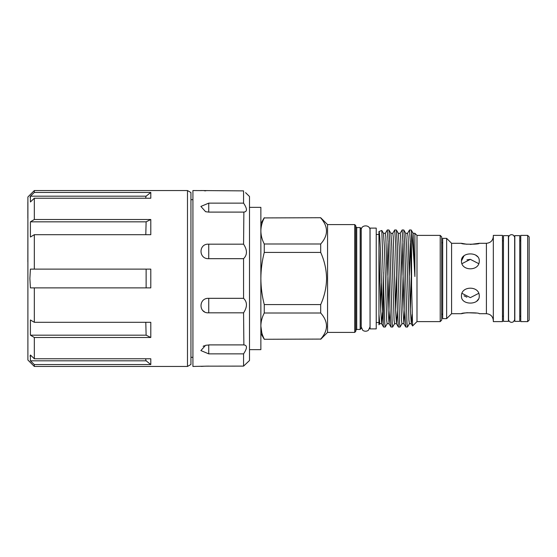 <?xml version="1.0" encoding="UTF-8"?>
<svg xmlns="http://www.w3.org/2000/svg" width="557" height="557" viewBox="0 0 557 557"><rect width="100%" height="100%" fill="white"/><g stroke="black" fill="none" stroke-linecap="round" stroke-linejoin="round"><path stroke-width="0.84" d="M190.947 192.548L190.947 364.452L187.486 366.45L187.486 190.55L190.947 192.548M34.325 269.115L30.405 269.115L29.876 278.5L30.405 287.885L150.794 287.885L150.794 269.115L34.325 269.115L34.325 234.699L150.794 234.699L150.794 219.507L146.122 221.825L145.795 234.699M34.325 287.885L34.325 322.301L30.405 319.983L30.405 335.175L34.325 337.493L34.325 358.764L30.405 355.011L30.405 360.818L34.325 364.563L34.325 366.45L27.899 360.024L27.899 196.976L34.325 190.55L34.325 192.437L150.794 192.437L146.122 196.182L145.544 198.236M30.057 197.38L30.405 196.182L30.405 201.989L34.325 198.236L150.794 198.236L150.794 192.437M34.325 198.236L34.325 219.507L150.794 219.507M34.325 219.507L30.405 221.825L30.405 237.017L34.325 234.699M146.122 196.182L30.405 196.182L34.325 192.437M245.56 192.666L249.494 196.482L249.494 360.518L243.569 366.116L205.791 366.158M246.305 193.321L245.853 192.917M204.322 366.214L203.208 366.276M203.006 366.283L201.349 366.395M208.736 366.116L192.924 366.45L192.924 190.55L201.349 190.605M204.349 190.786L205.784 190.842M203.124 310.813L204.349 311.683M204.356 345.709L203.124 346.308M192.924 357.309L190.947 357.309M192.924 199.691L190.947 199.691M264.255 252.418L264.255 244.001L320.693 244.001L320.693 252.418L264.255 252.418C262.048 261.031 260.92 269.727 260.864 278.5L260.864 349.65L249.494 349.65M529.15 236.871L529.15 320.129L527.667 321.612L527.667 235.388L529.15 236.871M527.667 235.388L520.753 235.388L520.753 321.612L527.667 321.612M519.765 235.639L519.765 321.361L514.821 321.361L514.821 235.639L519.765 235.639M514.661 237.247L514.661 319.753L513.512 321.695C511.786 322.754 510.282 322.496 509.007 320.923L508.562 319.753L508.562 237.247L509.007 236.077C510.282 234.504 511.786 234.246 513.512 235.305L514.821 237.247M503.458 278.5L503.458 235.639L508.402 235.639L508.402 321.361L503.458 321.361L503.458 278.5M493.328 235.388L493.328 321.612L502.47 321.612L502.47 235.388L493.328 235.388M442.683 238.354L442.683 318.646L446.637 318.646L446.637 238.354L442.683 238.354M466.912 259.827L470.338 259.353M461.461 260.899C460.904 271.454 479.8 271.454 479.25 260.899C479.8 251.59 460.918 251.569 461.461 260.899L464.065 255.733M475.56 255.029L477.746 256.791M466.912 244.265L461.461 243.298C460.904 244.53 479.8 244.53 479.25 243.298L470.352 244.439M461.461 243.298L451.581 243.298L451.581 313.702L446.637 318.646M462.018 293.358L470.345 297.647L478.693 293.358M461.461 296.101C460.904 305.417 479.8 305.417 479.25 296.101C479.8 285.553 460.918 285.539 461.461 296.101L461.572 297.313M479.25 243.298L486.414 243.298L486.414 313.702L479.25 313.702C479.8 312.47 460.918 312.463 461.461 313.702L464.03 313.145M464.134 313.125L466.912 312.735M466.954 312.728L476.305 313.076M354.739 224.596L355.728 225.585L355.728 331.415L354.739 332.404L354.739 224.596L327.565 224.596L320.693 217.724L264.255 217.919L320.693 217.724M354.739 332.404L327.565 332.404L327.565 224.596M360.17 227.562L361.159 228.551L361.159 328.449L360.17 329.438L360.17 227.562L356.717 227.562L355.728 226.574M320.693 304.582L320.693 312.999L264.255 312.999L264.255 304.582L320.693 304.582C324.446 296.275 326.402 287.586 326.576 278.5C326.409 269.435 324.446 260.746 320.693 252.418M320.693 339.081L264.255 339.276L320.693 339.081C328.414 330.412 328.414 321.716 320.693 312.999M326.576 326.082L326.437 327.976M376.233 228.105L376.233 328.895L370.057 328.895L370.057 228.105L376.233 228.105M440.211 235.388L440.211 321.612L441.694 320.129L441.694 236.871L440.211 235.388L416.991 235.388L414.895 233.292L413.092 233.292M440.211 321.612L416.991 321.612L416.991 235.388M416.991 321.612L412.591 325.97L411.56 285.838L411.56 232.659L411.212 229.999L409.527 229.957L407.557 233.334M378.948 324.508L378.948 231.538L381.817 230.466L384.762 323.345L385.221 327.043L387.199 323.666M378.948 231.538C379.749 229.693 380.556 252.586 381.343 278.5L383.223 324.682L383.223 272.269M385.221 327.043L383.543 327.001L383.223 324.682M411.56 285.838L410.453 244.175L409.527 229.957M407.459 327.043L405.781 327.001L404.897 312.825L403.045 244.175L402.119 229.957L403.797 229.999L404.681 244.175L406.993 323.345L407.459 327.043L409.43 323.666M400.044 327.043L398.366 327.001L397.489 312.825L395.637 244.175L394.711 229.957L396.389 229.999L397.266 244.175L399.585 323.345L400.044 327.043L402.022 323.666M392.636 327.043L390.958 327.001L390.074 312.825L388.222 244.175L387.296 229.957L388.974 229.999L389.858 244.175L392.17 323.345L392.636 327.043L394.607 323.666M409.381 275.471L410.349 241.028M401.973 275.471L402.934 241.028M402.119 229.957L400.142 233.334M394.711 229.957L392.734 233.334M387.15 275.471L388.111 241.028M387.296 229.957L385.319 233.334M378.948 324.794L379.79 323.666M414.895 233.557L414.895 276.523C413.74 255.942 412.626 241.32 411.56 232.659M378.948 314.03L379.742 323.708L381.663 323.708L382.513 312.595M380.703 309.4L381.475 282.991M381.851 230.494L383.494 233.334L384.372 246.535L386.683 320.268L387.15 323.708L389.078 323.708L390.004 310.507M388.111 309.4L389.078 275.471M388.974 229.999L390.903 233.334L391.78 246.535L394.098 320.268L394.558 323.708L396.487 323.708L397.413 310.507M395.526 309.4L396.487 275.471M396.389 229.999L398.318 233.334L399.195 246.535L401.506 320.268L401.973 323.708L403.902 323.708L404.821 310.507M402.934 309.4L403.902 275.471M403.797 229.999L405.726 233.334L406.603 246.535L408.922 320.268L409.381 323.708L411.31 323.708L412.083 314.538M410.349 309.4L411.31 275.471M411.212 229.999L413.141 233.334L414.895 276.523M378.948 248.325L380.737 310.465L381.663 323.708M383.446 233.292L385.367 233.292L385.834 236.732L388.152 310.465L389.078 323.708M390.854 233.292L392.782 233.292L393.242 236.732L395.561 310.465L396.487 323.708M398.269 233.292L400.191 233.292L400.657 236.732L402.976 310.465L403.902 323.708M405.677 233.292L407.606 233.292L408.065 236.732L410.384 310.465L411.31 323.708M264.255 312.999C262.055 317.295 260.92 321.64 260.864 326.04C260.927 330.447 262.055 334.792 264.255 339.081M261.79 332.724L260.864 326.04M260.864 230.96C260.927 226.553 262.055 222.208 264.255 217.919C262.055 222.215 260.92 226.56 260.864 230.96C260.927 235.367 262.055 239.719 264.255 244.001M320.693 244.001C328.414 235.333 328.414 226.643 320.693 217.919M249.494 207.35L260.864 207.35L260.864 278.5C260.927 287.342 262.062 296.032 264.255 304.582M466.898 297.173L464.051 295.809M478.547 299.012L476.764 301.17M478.693 263.642L470.352 259.353L462.018 263.642M243.569 203.138L208.736 203.138L200.882 206.431L205.61 211.709L208.736 212.099L243.569 212.099C247.405 211.883 247.405 208.896 243.569 203.138L243.569 190.884L200.708 190.55M243.569 298.322L208.736 298.322C198.438 297.779 198.452 313.598 208.736 312.825L243.569 312.825C247.405 306.942 247.405 302.103 243.569 298.322L243.569 258.678L208.736 258.678C198.452 259.228 198.438 243.409 208.736 244.175L243.569 244.175L243.875 212.106M243.569 366.116L243.569 353.862L208.736 353.862L200.882 350.576L205.61 345.291L208.736 344.999M243.569 353.862C247.405 348.111 247.405 345.124 243.569 344.901L208.736 344.901L208.736 353.862M243.875 344.894L243.569 312.825M243.569 258.678C247.405 254.904 247.405 250.072 243.569 244.175M27.85 218.142L27.85 201.996M27.899 282.949L27.899 274.051M27.85 261.908L27.899 218.26M30.405 221.825L146.122 221.825M146.122 287.885L146.122 269.115M30.405 335.175L146.122 335.175L145.795 322.301M30.405 360.818L146.122 360.818L145.544 358.764M30.057 356.208L30.238 355.505M146.122 360.818L150.794 364.563L150.794 358.764L34.325 358.764M34.325 364.563L150.794 364.563M146.122 335.175L150.794 337.493L150.794 322.301L34.325 322.301M34.325 337.493L150.794 337.493M360.17 329.438L356.717 329.438L356.717 227.562M208.736 212.099L208.736 203.138M208.736 258.678L208.736 244.175M208.736 312.825L208.736 298.322M34.325 190.55L187.486 190.55M519.765 240.826L520.753 240.826M502.47 240.826L503.458 240.826M441.694 313.751L442.683 314.74M486.414 313.702C490.613 314.113 492.917 316.418 493.328 320.623M451.581 243.298L446.637 238.354M327.565 332.404L320.693 339.276M370.008 326.868L368.435 330.238C365.636 332.369 362.551 330.412 362.656 330.127L361.208 326.868L361.208 230.132C360.936 224.457 370.28 224.457 370.008 230.132L370.057 325.901M370.057 231.099L370.008 230.132M378.948 322.524L376.233 322.524M378.948 234.476L376.233 234.476M383.543 327.001L381.615 323.666M390.958 327.001L389.03 323.666M398.366 327.001L396.438 323.666M405.781 327.001L403.853 323.666M412.591 325.97L411.261 323.666M260.864 333.392L264.255 339.276M260.864 223.608L264.255 217.724M356.717 329.438L355.728 330.426M486.414 243.298C490.613 242.887 492.917 240.582 493.328 236.377M451.581 313.702L461.461 313.702M441.694 243.249L442.683 242.26M502.47 316.174L503.458 316.174M519.765 316.174L520.753 316.174M34.325 366.45L187.486 366.45"/></g></svg>
